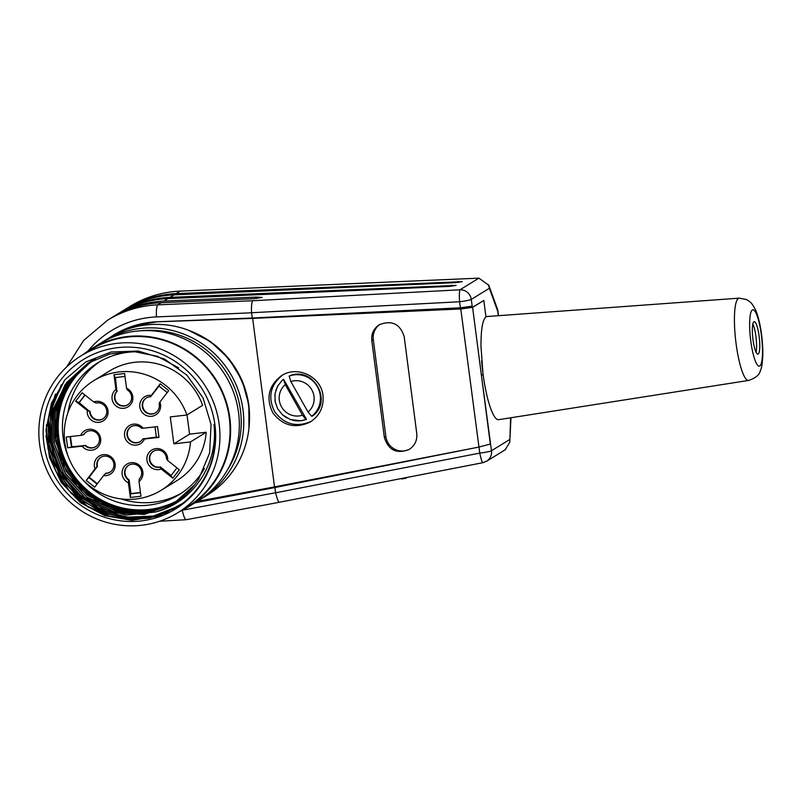 <?xml version="1.0" encoding="UTF-8"?>
<svg xmlns="http://www.w3.org/2000/svg" width="803" height="803" viewBox="0 0 803 803"><rect width="100%" height="100%" fill="white"/><g stroke="black" fill="none" stroke-linecap="round" stroke-linejoin="round"><path stroke-width="1.2" d="M371.418 312.166L460.781 308.964L479.762 453.103L275.6 492.811L274.897 487.531L478.849 447.08L274.506 486.899L252.644 318.389L460.49 308.974L460.34 307.81L252.283 318.008L251.58 312.758C251.259 307.579 251.55 303.574 252.453 300.734L459.968 289.803A10.911 10.64 58.4 0 1 471.281 299.409L472.184 306.174L460.38 307.81L459.567 301.757A10.911 1.154 -93 0 1 459.968 289.803L478.889 278.149L488.485 285.035L489.368 288.277L471.281 299.409A10.911 0.984 -7.6 0 1 459.567 301.757L251.58 312.728M196.936 501.584L233.864 494.518M274.897 487.531L194.908 502.829M157.428 321.762L252.283 318.008M478.849 447.08L490.573 443.979L491.476 450.754A10.911 10.64 58.4 0 1 486.578 461.253L505.298 449.73M478.959 447.06L490.573 443.979L481.429 375.423L490.322 444.029M472.184 306.174L472.345 307.378L462.508 307.679M117.469 332.803A92.706 90.468 -121.6 0 0 116.074 333.646A92.706 90.468 -121.6 0 0 112.972 335.644M111.968 336.216A93.248 91 58.4 0 1 114.849 334.309M110.493 337.079A93.248 91 58.4 0 1 113.825 334.931A93.248 91 58.4 0 1 157.127 321.772M401.219 478.568L396.11 479.562M407.272 477.394L405.896 478.237L401.791 479L401.681 478.478M405.896 478.237L405.786 477.675M425.339 473.87L420.601 474.794M415.934 475.707L411.357 476.591M434.754 472.044L429.836 472.997M454.769 468.149L435.417 471.913M124.806 309.617A109.057 106.428 58.4 0 1 125.81 308.984A109.057 106.428 58.4 0 1 176.058 293.617L462.237 281.662L455.773 282.636L174.03 294.862A109.057 106.428 -121.6 0 0 123.782 310.229L119.727 312.728A109.057 106.428 58.4 0 1 169.975 297.361L456.154 285.406L449.69 286.38L167.947 298.606A109.057 106.428 -121.6 0 0 117.7 313.973L113.645 316.472A109.057 106.428 58.4 0 1 163.892 301.105L256.428 297.09L262.2 297.441L253.798 298.706L161.252 302.721A109.057 106.428 -121.6 0 0 111.015 318.088L107.572 320.216A109.057 106.428 58.4 0 1 157.81 304.849L252.453 300.734M478.889 278.149L180.113 291.118A109.057 106.428 -121.6 0 0 129.865 306.485L125.81 308.984M118.724 313.361A109.057 106.428 58.4 0 1 119.727 312.728M112.34 317.285A109.057 106.428 58.4 0 1 113.645 316.472M114.096 334.981L134.743 325.657L157.127 321.812M197.267 501.373L274.506 486.899M157.428 321.802L252.644 318.389M275.6 492.771C277.125 498.994 278.37 502.146 279.334 502.236M497.619 309.506L497.73 311.313L489.368 288.277M505.248 449.76L509.805 442.232L510.618 417.791M481.629 360.838A51.904 10.309 83.5 0 0 483.055 374.068A51.904 10.309 83.5 0 0 498.693 419.668L748.617 380.431A41.405 8.221 -96.5 0 1 736.14 344.055A41.405 8.221 -96.5 0 1 739.182 298.154L486.869 316.533A51.904 10.309 83.5 0 0 485.935 316.824M460.781 308.964L472.596 307.368L481.429 375.423L483.015 374.439L480.997 346.384C480.907 329.682 482.563 319.855 485.956 316.924L483.818 300.463L472.345 307.378M462.518 307.73L460.49 308.974M311.664 416.295L312.176 416.215C333.727 401.51 312.989 365.285 289.18 376.035L290.857 381.535L308.041 412.069L311.664 416.295A23.257 22.695 58.4 0 0 317.386 386.705A23.257 22.695 58.4 0 0 289.08 376.165M283.509 379.287L281.873 380.682A23.257 22.695 58.4 0 1 283.509 379.287L285.286 384.657A17.827 17.395 -121.6 0 0 302.47 415.191L285.286 384.657M301.366 420.662L306.094 419.417A23.257 22.695 58.4 0 1 301.245 420.672A23.257 22.695 58.4 0 1 300.081 420.812A23.257 22.695 58.4 0 1 292.352 420.16M306.094 419.417L302.47 415.191M283.539 379.257L306.485 419.357M281.873 380.682L277.547 386.273L275.038 393.54L275.058 401.329L277.657 408.757L282.576 414.92L286.842 417.941M161.192 490.282A64.35 62.795 -121.6 0 0 190.492 441.921L173.87 443.828L170.276 416.908L186.908 415A64.35 62.795 -121.6 0 0 93.74 380.682A64.35 62.795 -121.6 0 0 73.996 468.4A64.35 62.795 -121.6 0 0 161.192 490.282L176.911 480.616A64.35 62.795 58.4 0 0 206.21 432.245L189.578 434.152L187.009 414.94M93.74 380.682L109.449 371.016A64.35 62.795 58.4 0 1 202.617 405.334L186.908 415M181.408 493.152A77.429 75.562 58.4 0 1 153.383 502.256A77.429 75.562 58.4 0 1 121.112 498.924M67.964 412.581A77.429 75.562 58.4 0 1 100.285 361.35M155.21 512.063C193.001 502.728 218.677 463.903 213.959 424.486L214.451 424.496A87.246 85.148 58.4 0 1 182.572 503.451L158.582 516.058L131.762 520.324L104.741 515.656L80.491 502.678L61.359 482.563L49.465 457.489L45.982 430.097L51.462 403.156L65.103 379.568L85.73 361.972L111.015 352.015L138.226 351.052L164.535 359.061L187.019 375.292L203.069 397.937L211.038 424.486L209.633 452.982L198.632 479.14A82.338 80.36 58.4 0 1 173.568 503.802A82.338 80.36 58.4 0 1 155.21 512.063L126.412 515.125L98.257 507.777L74.177 490.743L57.525 466.302L50.167 437.786L53.45 408.657L66.589 382.579L87.969 363.157L109.921 353.972L133.74 351.523L157.408 356.291L178.657 367.884M64.491 380.321L53.219 403.397L49.174 428.963L53.008 454.669L64.029 478.217L81.324 497.689L103.567 511.089L128.47 517.293L153.885 515.988M55.548 394.022L48.792 417.018L48.451 441.148L54.624 464.646L67.101 485.534L84.606 502.196L105.805 513.549L129.263 518.537L152.941 516.66M46.363 424.797L47.959 448.566L55.819 471.12L69.289 490.904L87.637 506.322L109.248 516.028L132.455 519.601L155.662 516.71L177.011 507.305M91.622 361.069L71.507 380.291L59.261 405.535L56.361 433.64L62.865 461.193L78.413 484.922L100.867 502.236L127.496 510.909L155.2 509.775M90.859 361.48L70.413 380.763L57.786 406.097L54.805 434.403L61.419 462.197L77.088 486.176L99.883 503.401L126.794 511.973L154.718 510.457M91.01 361.28L68.104 382.911L55.046 411.738L54.243 443.557L65.354 473.68L87.055 497.388L115.742 511.019L147.11 512.665L176.459 501.815M89.474 362.183L66.619 383.794L53.56 412.692L52.677 444.501L63.869 474.573L85.499 498.362L114.257 511.923L145.624 513.629L174.944 502.758M194.707 484.731L173.649 503.692L144.369 514.432L112.932 512.826L84.144 499.205L62.524 475.537L51.272 445.374L52.205 413.445L65.143 384.587L88.129 363.046M174.452 503.25L145.022 513.569L113.745 511.752L85.208 497.86L63.808 474.232L52.787 444.179L53.751 412.401L66.669 383.613L89.645 362.103M175.927 502.287L146.487 512.705L115.11 510.748L86.614 496.916L65.264 473.097L54.243 443.146L55.357 411.317L68.235 382.589L91.181 361.189M175.897 502.307L146.537 511.892L115.411 509.524L87.326 495.321L66.288 471.451L55.678 441.459L56.913 409.942L69.981 381.435L92.686 360.226M168.881 511.872L148.987 518.276L127.998 519.531L107.221 515.717L87.959 506.924L71.387 493.474L58.358 476.39L49.625 456.766L45.962 435.718M178.216 506.532L153.222 516.871L126.081 518.407L99.702 511.3L76.596 496.294L59.312 474.573L49.395 448.636L47.849 421.123L55.196 394.705M179.32 505.8L153.052 516.178L124.826 517.212L97.625 508.58L74.308 491.597L57.686 467.888L49.645 440.154L50.77 411.427L61.329 384.808M101.911 342.409A92.706 90.468 58.4 0 1 104.119 341.004L109.79 337.511A92.706 90.468 58.4 0 1 248.649 406.107A92.706 90.468 58.4 0 1 206.973 495.401L201.302 498.894A92.706 90.468 58.4 0 1 199.044 500.239M160.088 508.55A92.706 90.468 58.4 0 1 159.305 508.54M104.119 341.004A92.706 90.468 58.4 0 1 242.968 409.6A92.706 90.468 58.4 0 1 201.302 498.894M141.378 330.736A90.518 88.34 58.4 0 1 240.438 410.092A90.518 88.34 58.4 0 1 227.249 470.257M153.503 510.126A90.518 88.34 58.4 0 1 151.928 510.096M71.879 380.03A90.518 88.34 58.4 0 1 72.19 379.377M139.049 511.611A90.518 88.34 58.4 0 1 135.085 510.999M63.477 394.674A90.518 88.34 58.4 0 1 64.16 392.496M82.88 354.715A92.706 90.468 58.4 0 1 90.94 349.114L99.652 343.754A92.706 90.468 58.4 0 1 238.511 412.34A92.706 90.468 58.4 0 1 196.835 501.644L188.123 507.004A92.706 90.468 58.4 0 1 179.491 511.682M119.306 509.363A92.706 90.468 58.4 0 1 111.938 506.332M57.214 417.43A92.706 90.468 58.4 0 1 57.425 413.675M90.94 349.114A92.706 90.468 58.4 0 1 229.799 417.711A92.706 90.468 58.4 0 1 188.123 507.004M81.093 355.819L91.231 349.576A92.154 89.936 58.4 0 1 229.267 417.771A92.154 89.936 58.4 0 1 187.832 506.542L177.704 512.786A92.154 89.936 58.4 0 1 52.807 481.439A92.154 89.936 58.4 0 1 81.093 355.819A92.154 89.936 58.4 0 1 219.129 424.004A92.154 89.936 58.4 0 1 177.704 512.786M214.883 424.496A87.798 85.68 58.4 0 1 96.671 514.251A87.798 85.68 58.4 0 1 76.636 364.15A87.798 85.68 58.4 0 1 214.883 424.496M176.058 502.056A82.338 80.36 58.4 0 1 67.683 469.093A82.338 80.36 58.4 0 1 94.342 359.182M181.187 498.462A81.796 79.828 58.4 0 1 180.374 498.964A81.796 79.828 58.4 0 1 69.52 471.15A81.796 79.828 58.4 0 1 94.634 359.654A81.796 79.828 58.4 0 1 95.517 359.112M180.886 498.653A81.796 79.828 58.4 0 1 70.534 470.528A81.796 79.828 58.4 0 1 95.135 359.342M137.253 351.764A77.429 75.562 -121.6 0 0 97.926 362.745A77.429 75.562 -121.6 0 0 68.506 457.248M81.474 478.317A77.429 75.562 -121.6 0 0 179.109 494.628A77.429 75.562 -121.6 0 0 204.414 468.571M472.596 307.368L483.818 300.463M311.363 421.304C296.759 427.688 284.553 424.536 274.746 411.849C267.62 397.515 270.189 385.279 282.425 375.131M322.987 395.568C321.22 376.607 297.311 365.144 281.502 375.684C268.523 385.711 265.663 398.147 272.92 412.983C283.118 426.002 295.624 428.973 310.46 421.886C319.775 415.583 323.95 406.8 322.987 395.568M404.19 336.678C400.105 323.85 391.814 319.865 379.307 324.743C373.716 328.527 371.207 333.797 371.789 340.532L384.356 437.464C388.441 450.292 396.742 454.267 409.249 449.399C414.84 445.615 417.339 440.345 416.767 433.61L404.19 336.678M409.811 449.038A16.361 15.97 58.4 0 1 385.862 436.541L373.295 339.609A16.361 15.97 58.4 0 1 380 324.342M753.013 339.779A16.361 3.252 83.5 0 0 757.922 354.153A16.361 3.252 83.5 0 0 759.287 337.531A16.361 3.252 83.5 0 0 754.188 321.652A16.361 3.252 83.5 0 0 753.013 339.779M752.843 323.95A16.361 3.252 -96.5 0 1 756.095 337.892A16.361 3.252 -96.5 0 1 756.085 352.216M127.015 435.236A8.723 8.512 -121.6 0 0 142.864 438.88L144.49 439A10.61 10.359 58.4 0 1 124.565 435.818A10.61 10.359 58.4 0 1 143.054 428.23L141.428 428.109A8.723 8.512 -121.6 0 0 127.015 435.236M140.284 441.56A8.723 8.512 58.4 0 1 128.661 438.468A8.723 8.512 58.4 0 1 131.14 426.704M156.384 437.123L142.864 438.88M143.054 428.23L157.549 426.574L158.984 437.334L144.49 439M155.009 426.865L156.404 437.324L158.984 437.334M151.094 453.344A8.723 8.512 -121.6 0 0 159.988 467.195L161.172 468.992A10.61 10.359 58.4 0 1 149.007 452.541A10.61 10.359 58.4 0 1 167.666 460.51L166.482 458.724A8.723 8.512 -121.6 0 0 151.094 453.344M171.139 475.446L160.399 466.944A8.723 8.512 58.4 0 1 153.544 451.186M176.951 467.858L170.868 475.808L172.816 478.207L161.172 468.992M167.666 460.51L179.31 469.725L172.816 478.207M110.543 457.991A8.723 8.512 -121.6 0 0 97.033 466.684L95.055 468.842A10.61 10.359 58.4 0 1 111.065 456.897A10.61 10.359 58.4 0 1 103.587 475.597L105.554 473.439A8.723 8.512 -121.6 0 0 110.543 457.991M105.554 473.439L105.966 473.188A8.723 8.512 58.4 0 0 110.121 472.074M97.344 483.727L89.153 477.243L97.444 466.433A8.723 8.512 58.4 0 1 100.987 457.218M89.153 477.243L86.192 480.415L95.055 468.842M97.073 484.089L88.752 477.494M103.587 475.597L94.724 487.16L86.192 480.415M105.063 416.877A8.723 8.512 -121.6 0 0 96.159 403.026L93.76 401.982A10.61 10.359 58.4 0 1 105.926 418.423A10.61 10.359 58.4 0 1 87.266 410.453L89.675 411.497A8.723 8.512 -121.6 0 0 105.063 416.877M89.675 411.497L79.206 402.644L85.018 395.056M103.015 418.785A8.723 8.512 58.4 0 1 90.077 411.256M87.266 410.453L75.633 401.239L79.206 402.644M78.794 402.895L84.887 394.946M75.633 401.239L82.127 392.767L93.76 401.982M145.614 412.23A8.723 8.512 -121.6 0 0 159.124 403.538L159.877 402.122A10.61 10.359 58.4 0 1 143.878 414.077A10.61 10.359 58.4 0 1 151.355 395.377L150.593 396.782A8.723 8.512 -121.6 0 0 145.614 412.23M150.593 396.782L159.014 386.082M155.581 412.752A8.723 8.512 58.4 0 1 143.958 409.66A8.723 8.512 58.4 0 1 146.437 397.897M151.355 395.377L160.219 383.804L168.74 390.559L159.877 402.122M160.219 383.804L158.884 385.972L167.205 392.567M124.204 406.047A8.723 8.512 -121.6 0 0 127.466 390.097L126.553 388.21A10.61 10.359 58.4 0 1 123.843 408.285A10.61 10.359 58.4 0 1 115.933 389.425L116.847 391.312A8.723 8.512 -121.6 0 0 124.204 406.047M116.847 391.312L115.441 377.53M127.828 404.732A8.723 8.512 58.4 0 1 117.248 391.071M115.933 389.425L113.976 374.73L124.595 373.515L126.553 388.21M113.976 374.73L115.01 377.581L124.987 376.436M99.401 438.398A8.723 8.512 -121.6 0 0 83.562 434.754L80.722 435.387A10.61 10.359 58.4 0 1 100.636 438.558A10.61 10.359 58.4 0 1 82.157 446.147L84.998 445.514A8.723 8.512 -121.6 0 0 99.401 438.398M84.998 445.514L71.858 446.819L70.483 436.551M83.562 434.754L83.964 434.503A8.723 8.512 58.4 0 1 86.543 431.823M95.687 446.679A8.723 8.512 58.4 0 1 85.399 445.263M82.157 446.147L67.653 447.813L66.217 437.043L80.722 435.387M67.653 447.813L71.447 447.07L70.052 436.601M131.953 464.174A8.723 8.512 -121.6 0 0 128.691 480.124L128.39 482.764A10.61 10.359 58.4 0 1 131.1 462.689A10.61 10.359 58.4 0 1 139.009 481.549L139.31 478.909A8.723 8.512 -121.6 0 0 131.953 464.174M140.465 492.51L130.929 493.604L129.102 479.873A8.723 8.512 58.4 0 1 128.741 465.238M139.009 481.549L140.967 496.244L130.347 497.458L128.39 482.764M140.495 492.711L130.528 493.855L130.347 497.458M206.21 432.245L190.492 441.921M189.578 434.152L173.87 443.828M180.113 291.118L176.058 293.617M457.8 281.391L457.941 282.495M174.03 294.862L169.975 297.361M451.718 285.135L451.858 286.239M167.947 298.606L163.892 301.105M161.252 302.721L157.81 304.849A10.911 2.088 -92.5 0 0 156.475 316.914A98.157 95.788 -121.6 0 0 88.059 350.971M256.428 297.09L256.619 298.525M251.58 312.789L156.475 316.914M182.512 510.186L275.59 492.741M182.281 510.306A10.911 2.228 79.4 0 0 186.306 519.702L159.576 521.257M498.322 315.699L497.73 311.313M487.06 460.942L482.934 462.679A10.911 1.295 79 0 1 479.762 453.103A10.911 0.984 -7.6 0 0 491.476 450.754L509.554 439.622M308.041 412.069A17.827 17.395 -121.6 0 0 290.857 381.535M193.433 332.251A90.518 88.34 58.4 0 1 248.749 404.973A90.518 88.34 58.4 0 1 249.352 423.101M385.862 436.541L384.356 437.464M371.789 340.532L373.295 339.609M750.795 341.155A28.336 5.621 83.5 0 0 761.927 360.497A28.336 5.621 83.5 0 0 755.452 312.056A28.336 5.621 83.5 0 0 750.795 341.155M279.193 502.297L186.306 519.702M57.475 415.522L57.414 413.776M66.779 366.8L83.693 340.392L107.572 320.216M498.533 315.689L497.8 310.169M497.669 309.647L488.706 284.965M509.785 442.232L510.979 417.741M482.934 462.679L279.223 502.287M278.31 385.089L275.73 390.599M274.907 394.414L275.218 401.982L277.728 408.868L282.536 414.82L290.325 419.547L300.342 420.712M188.374 330.184L210.677 341.717L229.076 358.951L242.145 380.552L248.87 404.842L248.93 428.471M114.046 334.891L116.074 333.646M739.182 298.154L746.248 299.459L749.058 301.135C750.373 302.5 751.186 301.727 755.412 309.657C759.317 317.707 762.86 336.407 762.85 353.942C762.499 363.036 761.635 368.647 760.27 370.795C759.598 374.78 755.713 377.992 748.617 380.431"/></g></svg>
